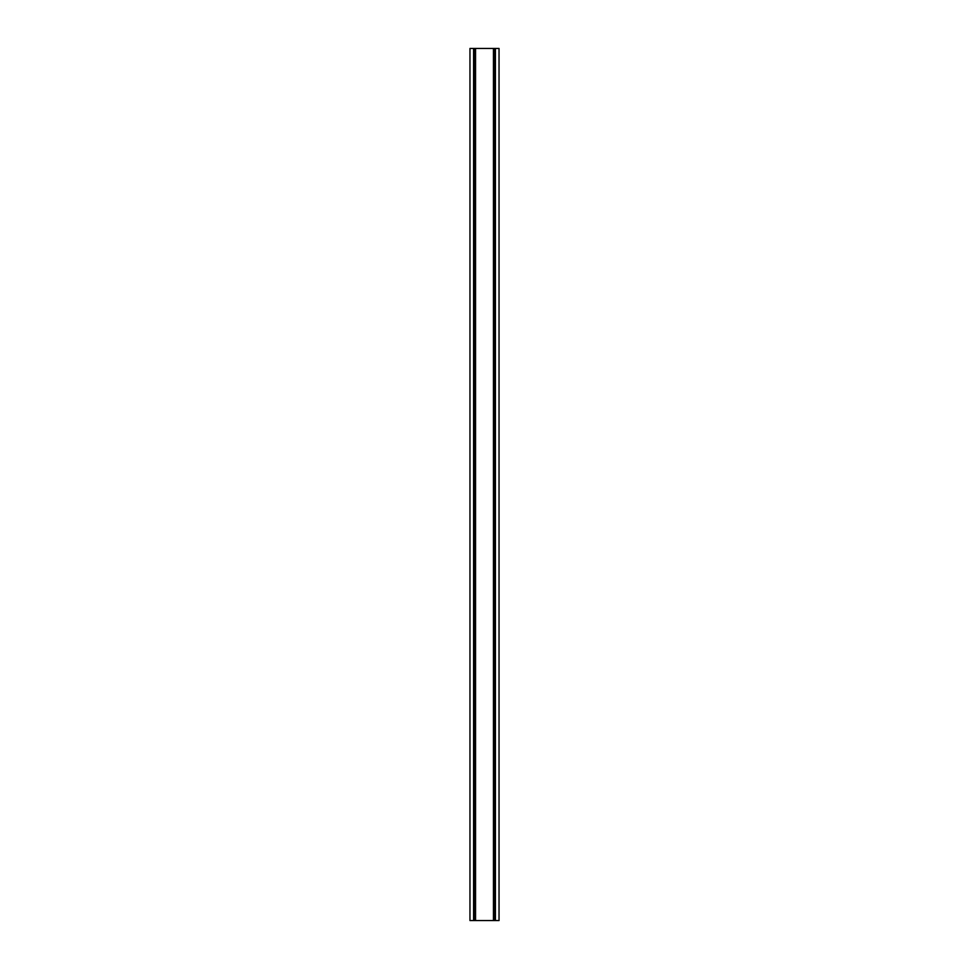 <?xml version="1.0" encoding="UTF-8"?>
<svg xmlns="http://www.w3.org/2000/svg" width="969" height="969" viewBox="0 0 969 969"><rect width="100%" height="100%" fill="white"/><g stroke="black" fill="none" stroke-linecap="round" stroke-linejoin="round"><path stroke-width="1.45" d="M469.965 48.45L499.035 48.45L499.035 920.55L469.965 920.55L469.965 48.45M475.549 48.45L475.549 920.55M493.451 48.45L493.451 920.55M473.587 48.45L473.587 920.55M495.413 48.45L495.413 920.55M474.18 920.55L474.18 48.45M473.684 920.55L473.684 48.45M494.82 920.55L494.82 48.45M495.316 920.55L495.316 48.45"/></g></svg>
